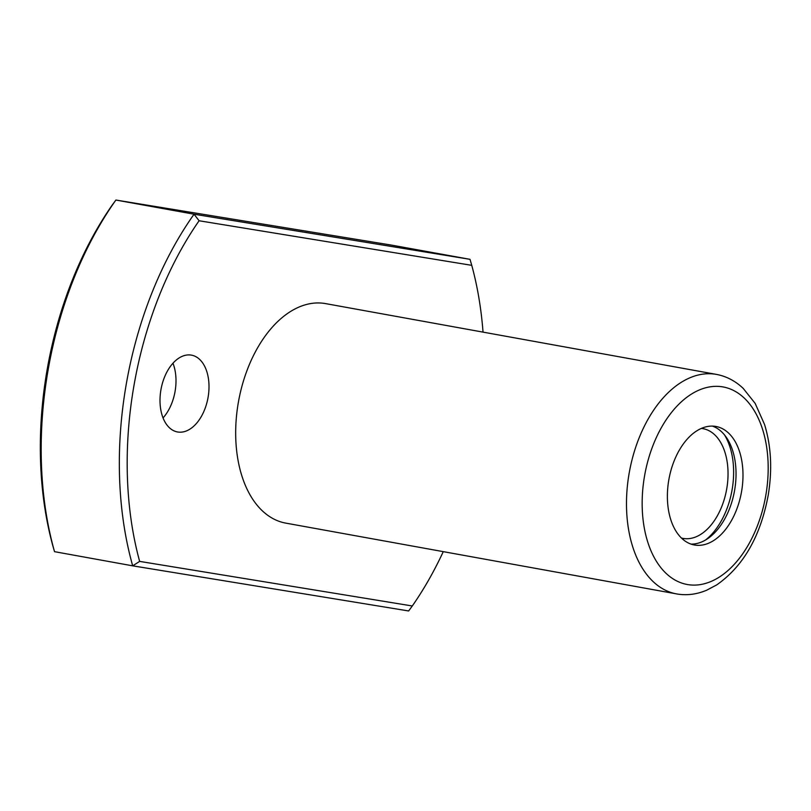 <?xml version="1.0" encoding="UTF-8"?>
<svg xmlns="http://www.w3.org/2000/svg" width="811" height="811" viewBox="0 0 811 811"><rect width="100%" height="100%" fill="white"/><g stroke="black" fill="none" stroke-linecap="round" stroke-linejoin="round"><path stroke-width="1.22" d="M716.387 374.388C726.362 376.263 735.293 380.917 743.18 388.357L755.153 403.391L764.55 424.488C771.18 446.111 772.407 469.64 768.24 495.085C760.525 536.355 743.342 566.291 716.691 584.913L706.776 590.165C697.024 594.301 687.241 595.598 677.438 594.058L285.817 523.125A111.553 68.215 -79.7 0 1 238.464 401.78A111.553 68.215 -79.7 0 1 324.866 303.486A111.553 68.215 -79.7 0 1 325.576 303.608L716.387 374.388A111.553 68.215 100.3 0 0 629.377 471.992A111.553 68.215 100.3 0 0 676.617 593.916A111.553 68.215 100.3 0 0 677.327 594.037M54.53 551.673L52.796 545.661A284.448 173.949 -79.7 0 1 112.242 205.021L115.892 200.043L194.052 214.205L470.015 259.327L391.855 245.165L115.892 200.043A290.024 177.356 -79.7 0 0 54.53 551.673L132.69 565.835A290.024 177.356 -79.7 0 1 194.052 214.205L199.09 220.754L471.749 265.339A284.448 173.949 -79.7 0 1 483.032 332.125M694.834 545.063A60.237 36.84 100.3 0 0 741.487 491.983A60.237 36.84 100.3 0 0 715.92 426.454A60.237 36.84 100.3 0 0 668.943 479.159A60.237 36.84 100.3 0 0 694.449 545.002A60.237 36.84 100.3 0 0 694.834 545.063M412.292 605.979L408.643 610.957L132.69 565.835L139.644 561.394L412.292 605.979A284.448 173.949 -79.7 0 0 443.262 551.652M139.644 561.394A284.448 173.949 -79.7 0 1 199.09 220.754M177.791 432.01A39.04 23.874 100.3 0 0 208.032 397.603A39.04 23.874 100.3 0 0 191.467 355.137A39.04 23.874 100.3 0 0 161.014 389.3A39.04 23.874 100.3 0 0 177.548 431.969A39.04 23.874 100.3 0 0 177.791 432.01M163.052 417.908A39.04 23.874 100.3 0 0 172.956 363.216M471.749 265.339L470.015 259.327M691.023 544.1A60.237 36.84 100.3 0 0 734.482 491.03A60.237 36.84 100.3 0 0 712.403 426.099M705.479 540.055A64.698 39.567 100.3 0 0 724.517 434.949M681.473 538.048A55.777 34.103 100.3 0 0 683.085 538.403A55.777 34.103 100.3 0 0 683.44 538.463A55.777 34.103 100.3 0 0 726.646 489.317A55.777 34.103 100.3 0 0 702.965 428.644A55.777 34.103 100.3 0 0 701.333 428.411M687.931 584.619A100.392 61.393 100.3 0 0 766.294 444.864A100.392 61.393 100.3 0 0 661.34 427.701A100.392 61.393 100.3 0 0 687.931 584.619"/></g></svg>
